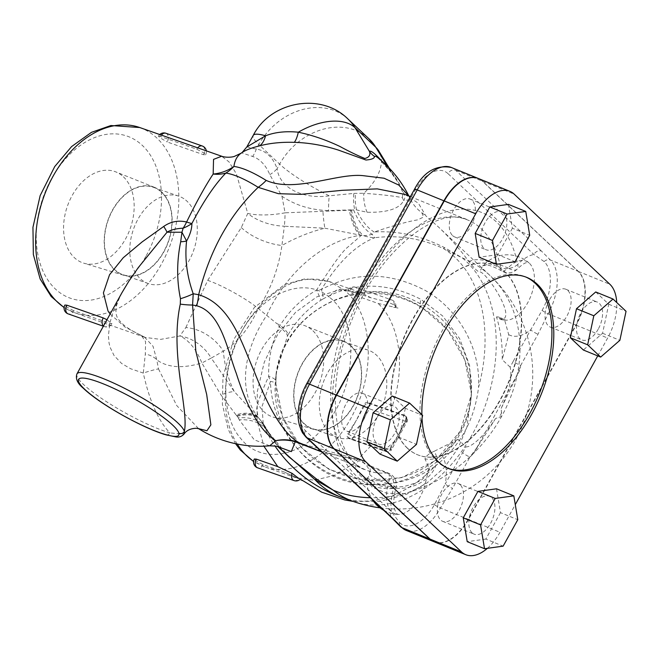 <?xml version="1.0" encoding="UTF-8"?>
<svg xmlns="http://www.w3.org/2000/svg" width="659" height="659" viewBox="0 0 659 659"><rect width="100%" height="100%" fill="white"/><g stroke="black" fill="none" stroke-linecap="round" stroke-linejoin="round"><path stroke-width="0.49" stroke-dasharray="3.29 2.47" d="M395.787 306.888A6.137 6.137 0 0 0 391.784 299.969A6.137 4.226 109.3 0 1 393.629 307.473L395.779 306.913L394.708 305.092L387.146 301.855L371.314 297.926L347.993 290.125L349.204 291.55L356.692 295.932L378.077 303.42L398.11 308.099L394.527 304.936M185.632 200.015A46.27 31.887 -70.7 0 1 191.563 255.626A46.27 31.887 -70.7 0 1 148.242 283.543A46.27 31.887 -70.7 0 1 141.454 279.721A46.27 31.887 -70.7 0 1 135.523 224.109A46.27 31.887 -70.7 0 1 178.844 196.201A46.27 31.887 -70.7 0 1 185.632 200.015M160.261 191.126A46.27 31.887 109.3 0 0 153.473 187.313A46.27 31.887 109.3 0 0 108.076 220.436A46.27 31.887 109.3 0 0 122.871 274.655A46.27 31.887 109.3 0 0 166.192 246.738A46.27 31.887 109.3 0 0 160.261 191.126M160.417 190.855A46.591 32.11 -70.7 0 1 166.661 246.219A46.591 32.11 -70.7 0 1 123.678 275.248A46.591 32.11 -70.7 0 1 115.926 271.104A46.591 32.11 -70.7 0 1 110.251 214.488A46.591 32.11 -70.7 0 1 154.47 187.345A46.591 32.11 -70.7 0 1 160.417 190.855M121.964 175.541A48.387 33.345 109.3 0 0 115.795 171.892A48.387 33.345 109.3 0 0 69.862 200.081A48.387 33.345 109.3 0 0 75.769 258.888A48.387 33.345 109.3 0 0 83.808 263.188A48.387 33.345 109.3 0 0 128.456 233.031A48.387 33.345 109.3 0 0 121.964 175.541M375.136 353.99A46.27 31.887 -70.7 0 1 381.059 409.601A46.27 31.887 -70.7 0 1 337.746 437.51A46.27 31.887 -70.7 0 1 330.95 433.696A46.27 31.887 -70.7 0 1 325.027 378.085A46.27 31.887 -70.7 0 1 368.34 350.168A46.27 31.887 -70.7 0 1 375.136 353.99M349.764 345.102A46.27 31.887 109.3 0 0 342.977 341.28A46.27 31.887 109.3 0 0 297.58 374.411A46.27 31.887 109.3 0 0 312.374 428.622A46.27 31.887 109.3 0 0 355.687 400.713A46.27 31.887 109.3 0 0 349.764 345.102M349.913 344.822A46.591 32.11 -70.7 0 1 356.165 400.186A46.591 32.11 -70.7 0 1 313.173 429.223A46.591 32.11 -70.7 0 1 305.43 425.08A46.591 32.11 -70.7 0 1 299.746 368.455A46.591 32.11 -70.7 0 1 343.973 341.313A46.591 32.11 -70.7 0 1 349.913 344.822M311.468 329.508A48.387 33.345 109.3 0 0 305.29 325.859A48.387 33.345 109.3 0 0 259.366 354.056A48.387 33.345 109.3 0 0 265.264 412.855A48.387 33.345 109.3 0 0 273.312 417.155A48.387 33.345 109.3 0 0 317.951 387.006A48.387 33.345 109.3 0 0 311.468 329.508M320.258 451.349L358.562 460.732A12.266 2.875 97.7 0 1 360.012 459.62A12.266 2.875 97.7 0 1 360.728 460.188L301.608 443.738C320.48 451.514 339.953 456.811 360.02 459.628A12.266 12.266 0 0 1 367.936 464.109A12.266 11.269 -38.7 0 1 369.65 474.496C372.582 477.66 378.818 480.773 388.373 483.821A12.266 3.888 107.7 0 0 387.83 472.915A12.266 3.888 107.7 0 0 386.841 472.973C373.884 468.755 365.185 464.488 360.728 460.188A12.266 11.269 -38.7 0 1 367.936 464.109L371.355 466.267L387.83 472.915A12.266 12.266 0 0 1 395.911 487.94A12.266 2.018 -164.2 0 1 393.547 488.451A147.212 81.922 -67.8 0 1 363.834 290.009A147.212 81.922 -67.8 0 1 517.702 264.457A12.266 7.801 168.7 0 1 500.651 267.645A12.266 4.432 123.1 0 0 501.573 270.89A12.266 4.432 123.1 0 0 508.04 267.941L493.41 262.249L482.726 266.079L479.645 271.895C485.403 271.03 514.679 314.195 503.179 319.211L500.782 319.524L496.491 316.888C500.7 330.661 502.603 344.929 502.207 359.674L508.723 334.69L504.514 319.59L498.855 316.995A31.475 17.513 112.2 0 0 505.7 320.167L505.7 320.167A31.475 17.513 112.2 0 0 530.511 296.912A31.475 17.513 112.2 0 0 529.045 262.941L529.045 262.941A31.475 17.513 112.2 0 0 508.04 267.941A12.266 5.939 43.9 0 0 517.101 269.119L517.101 269.119A12.266 5.939 43.9 0 0 517.702 264.457A43.28 24.086 -67.8 0 1 533.848 254.473A6.137 4.984 133.3 0 1 541.492 251.112L550.372 260.008A42.621 23.716 -67.8 0 1 548.123 313.758L538.008 334.204L520.643 365.539L515.981 377.558L501.202 408.382L501.614 416.406A134.947 109.625 133.3 0 1 370.374 497.726M391.652 172.658A24.54 7.018 141.4 0 1 390.738 171.991L377.986 157.831A32.653 4.152 -126.4 0 1 391.652 172.658C399.008 181.554 407.699 197.313 403.679 200.484L409.791 199.768L410.046 198.474C412.765 204.183 416.686 208.928 421.818 212.709L423.531 217.05L417.79 219.859C408.671 221.267 394.131 225.312 374.164 232.009C397.674 230.543 421.167 235.765 444.636 247.669L462.214 257.842A134.947 109.625 133.3 0 1 490.304 275.816A134.947 109.625 133.3 0 1 501.614 416.406L495.601 418.481C485.362 434.306 472.025 447.494 465.962 446.835L458.03 439.364L441.876 455.278C437.098 458.829 431.456 460.023 424.94 458.87C426.151 455.921 429.19 453.417 434.067 451.357C444.471 465.567 423.482 490.749 395.227 488.228C368.01 486.795 348.018 470.65 358.562 460.732A12.266 10.223 -135.6 0 1 369.65 474.496L367.145 479.274A32.711 32.711 0 0 0 372.327 499.563M468.862 261.639C477.149 257.685 487.742 259.687 500.651 267.645A134.947 75.093 112.2 0 0 467.857 220.065A134.947 75.093 112.2 0 0 347.359 316.658A134.947 75.093 112.2 0 0 365.926 469.974A134.947 75.093 112.2 0 0 386.841 472.973A12.266 9.803 85.2 0 1 393.547 488.451A43.28 24.086 -67.8 0 0 391.339 511.565A6.137 4.984 -46.7 0 0 391.85 517.958M383.612 510.198A32.711 32.711 0 0 0 398.028 514.415A31.475 17.513 112.2 0 1 388.373 483.821A12.266 2.018 -164.2 0 1 395.911 487.94C393.497 497.438 393.168 504.843 394.914 510.157L396.8 513.789L398.028 514.415A31.475 17.513 112.2 0 0 425.459 482.989L429.017 467.783L424.94 458.87M404.906 194.389L418.473 203.343L425.871 215.888L438.449 226.984C449.94 237.825 460.081 249.366 468.854 261.623C474.398 268.551 477.989 271.978 479.645 271.895M269.688 445.805L254.209 439.767L239.25 419.832A40.891 28.971 -25.7 0 1 265.305 428.391L278.263 446.81M447.898 468.236A103.257 57.457 -67.8 0 1 446.95 467.865A103.257 57.457 -67.8 0 1 436.653 461.185A103.257 57.457 -67.8 0 1 437.156 340.588A103.257 57.457 -67.8 0 1 524.943 276.648A103.257 57.457 -67.8 0 1 525.874 277.044M422.024 418.193A103.257 57.457 -67.8 0 1 421.892 414.676M472.108 532.843A20.445 11.376 -67.8 0 1 472.206 508.962A20.445 11.376 -67.8 0 1 489.596 496.301A20.445 11.376 -67.8 0 1 491.63 497.627A20.445 11.376 -67.8 0 1 491.532 521.508A20.445 11.376 -67.8 0 1 474.151 534.169A20.445 11.376 -67.8 0 1 472.108 532.843M496.524 488.805L500.478 512.644L517.785 519.704M500.478 512.644L485.831 539.078L503.13 546.138M485.831 539.078L467.223 541.665M377.442 416.892A20.445 11.376 -67.8 0 1 393.843 406.133A20.445 11.376 -67.8 0 1 394.799 433.235A20.445 11.376 -67.8 0 1 378.398 443.993A20.445 11.376 -67.8 0 1 377.442 416.892M392.294 396.034L405.326 408.308L422.625 415.368M405.326 408.308L399.148 437.337L416.455 444.388M399.148 437.337L379.946 454.092M503.55 213.211A20.445 11.376 -67.8 0 1 503.451 237.092A20.445 11.376 -67.8 0 1 486.07 249.753A20.445 11.376 -67.8 0 1 484.027 248.427A20.445 11.376 -67.8 0 1 484.126 224.546A20.445 11.376 -67.8 0 1 501.515 211.885A20.445 11.376 -67.8 0 1 503.55 213.211M508.443 204.389L512.405 228.228L529.704 235.288M512.405 228.228L497.751 254.662L515.05 261.722M497.751 254.662L479.142 257.249M598.224 329.162A20.445 11.376 -67.8 0 1 581.823 339.92A20.445 11.376 -67.8 0 1 580.859 312.819A20.445 11.376 -67.8 0 1 597.268 302.061A20.445 11.376 -67.8 0 1 598.224 329.162M595.72 291.962L608.743 304.236L602.573 333.265L583.372 350.02M602.573 333.265L619.872 340.316M608.743 304.236L626.05 311.295M363.34 420.409A20.445 11.376 112.2 0 0 362.384 393.299A20.445 11.376 112.2 0 0 344.122 407.937A20.445 11.376 112.2 0 0 346.939 431.167A20.445 11.376 112.2 0 0 363.34 420.409M452.568 235.593A20.445 11.376 112.2 0 0 454.611 236.919A20.445 11.376 112.2 0 0 472.865 222.281A20.445 11.376 112.2 0 0 470.056 199.051A20.445 11.376 112.2 0 0 452.667 211.72A20.445 11.376 112.2 0 0 452.568 235.593M549.4 299.985A20.445 11.376 112.2 0 0 550.356 327.095A20.445 11.376 112.2 0 0 568.618 312.457A20.445 11.376 112.2 0 0 565.801 289.227A20.445 11.376 112.2 0 0 549.4 299.985M460.171 484.793A20.445 11.376 112.2 0 0 458.129 483.467A20.445 11.376 112.2 0 0 439.874 498.105A20.445 11.376 112.2 0 0 442.691 521.335A20.445 11.376 112.2 0 0 460.073 508.674A20.445 11.376 112.2 0 0 460.171 484.793M434.314 541.871A42.621 23.716 112.2 0 0 468.508 519.44L576.18 325.2A42.621 23.716 112.2 0 0 578.429 271.45L482.676 181.283A42.621 23.716 112.2 0 0 478.426 178.523M407.567 448.244A102.236 56.888 112.2 0 0 417.765 454.858A102.236 56.888 112.2 0 0 504.679 391.545A102.236 56.888 112.2 0 0 505.173 272.151A102.236 56.888 112.2 0 0 494.983 265.536A102.236 56.888 112.2 0 0 408.061 328.841A102.236 56.888 112.2 0 0 407.567 448.244M597.746 355.876L607.639 338.034A42.621 23.716 112.2 0 0 616.717 302.497M487.388 548.329A42.621 23.716 112.2 0 0 499.967 532.274L515.28 504.637M407.254 448.112A102.236 56.888 -67.8 0 1 407.748 328.709A102.236 56.888 -67.8 0 1 494.662 265.404A102.236 56.888 -67.8 0 1 504.86 272.019A102.236 56.888 -67.8 0 1 504.366 391.421A102.236 56.888 -67.8 0 1 417.444 454.726A102.236 56.888 -67.8 0 1 407.254 448.112M405.507 420.063L406.257 420.673A4.086 0.717 29 0 1 407.04 421.678A4.086 0.717 29 0 1 405.713 421.521A4.086 2.817 109.3 0 0 405.417 416.167A4.086 2.875 129.1 0 1 406.043 416.521A4.086 2.875 129.1 0 1 406.257 420.673L398.448 434.759L405.507 420.063C406.29 417.674 405.862 416.06 404.231 415.211L367.87 402.468L369.056 403.432A4.086 2.817 -70.7 0 1 369.361 408.786A4.086 0.717 29 0 1 364.303 405.977A4.086 2.875 129.1 0 1 369.056 403.432L405.417 416.167L404.231 415.211L406.043 416.521A4.086 4.086 0 0 1 407.04 421.678L391.421 449.85A4.086 0.717 -151 0 0 390.639 448.845A4.086 2.875 129.1 0 1 385.894 451.39A4.086 2.817 109.3 0 0 386.495 451.728A4.086 2.817 109.3 0 0 390.103 449.702A4.086 0.717 -151 0 0 391.421 449.85A4.086 4.086 0 0 1 386.495 451.728L350.135 438.985A4.086 2.817 -70.7 0 1 349.534 438.647A4.086 2.875 129.1 0 1 348.908 438.301A4.086 2.875 129.1 0 1 348.685 434.149A4.086 0.717 -151 0 0 353.743 436.958A4.086 2.817 -70.7 0 1 350.135 438.985A4.086 4.086 0 0 1 348.908 438.301L348.339 437.683C346.791 436.901 346.659 435.517 347.927 433.531L348.685 434.149L356.494 420.063L347.927 433.531M367.862 402.468C366.075 402.122 364.641 403.086 363.554 405.359L356.494 420.063L364.303 405.977L363.546 405.359M384.716 450.426L385.894 451.39L349.534 438.647L348.347 437.683L384.716 450.426L389.889 448.235L398.448 434.759L390.639 448.845L389.889 448.235M300.273 479.233L284.54 472.132L263.155 464.644L255.494 460.592L254.366 459.002M106.964 319.73L111.956 323.734L110.028 323.421L73.668 310.686A6.137 4.226 -70.7 0 1 68.165 313.89M103.488 326.007A6.137 4.226 109.3 0 0 103.62 326.123A6.137 4.226 109.3 0 0 104.526 326.633L104.526 326.633A6.137 4.226 109.3 0 0 110.028 323.421M165.928 133.266A6.137 4.226 -70.7 0 1 166.826 133.777A6.137 4.226 -70.7 0 1 167.188 141.973L203.549 154.708L205.575 154.849L204.455 153.267L196.786 149.214L160.425 136.471A6.137 4.226 -70.7 0 1 161.331 135.103M203.549 154.708A6.137 4.226 109.3 0 0 203.186 146.512A6.137 4.226 109.3 0 0 202.288 146.001M197.692 147.838A6.137 4.226 109.3 0 0 196.786 149.214M73.668 310.686L65.999 306.633L64.879 305.051M160.425 136.471L158.489 136.166L159.7 137.583L167.188 141.973M349.929 290.438A6.137 4.226 -70.7 0 1 355.432 287.225L355.432 287.225A6.137 4.226 -70.7 0 1 356.33 287.736A6.137 4.226 -70.7 0 1 356.692 295.932M263.155 464.644A6.137 4.226 -70.7 0 1 257.661 467.849M341.988 497.496A134.947 92.993 109.3 0 0 434.742 466.506C459.957 446.596 474.554 420.269 478.516 387.525A134.947 92.993 109.3 0 0 443.309 248.484C421.29 238.426 398.464 234.835 374.847 237.718A61.336 48.189 -107.9 0 1 363.57 235.708L361.363 235.345L348.059 246.911C342.54 251.087 332.054 265.453 316.608 290.009L321.403 289.532C354.814 271.467 389.362 271.739 425.063 290.355C457.923 308.643 480.872 347.507 478.525 387.525M434.742 466.514C403.275 488.607 360.399 489.925 328.05 472.577C293.255 454.776 271.286 417.888 270.462 381.437C274.177 382.022 275.989 382.805 275.899 383.785L282.637 417.131L300.825 447.033L328.981 469.365L364.065 480.436L401.52 477.668L435.591 460.526L460.328 431.077L471.391 394.354L469.579 365.407L459.57 338.495L442.617 315.925L420.64 299.194C386.528 281.879 353.941 281.821 322.877 299.029C323.338 297.382 322.844 294.219 321.403 289.532C338.174 262.175 355.984 244.901 374.847 237.718A61.336 10.486 83.2 0 1 372.236 234.274A40.891 20.297 -106.2 0 1 353.578 209.809L328.536 210.592C310.826 210.048 295.298 205.27 281.953 196.258L269.811 174.627C265.734 165.096 260.008 159.041 252.636 156.463L241.614 152.855L242.158 152.484M471.391 394.354C468.615 436.126 433.54 474.612 388.439 479.9C367.285 482.413 347.219 478.591 328.248 468.442C294.993 450.311 276.137 415.368 275.907 383.67L276.228 372.788L275.866 381.594C275.932 379.568 273.543 377.838 268.715 376.404C268.188 358.998 271.73 342.458 279.358 326.782L280.215 325.233C289.326 310.719 301.46 298.98 316.608 290.009L320.991 300.191C307.02 309.26 296.039 320.851 288.041 334.953C288.148 332.96 285.536 329.722 280.215 325.233L276.681 323.487L279.358 326.782C284.77 331.09 287.464 334.179 287.439 336.041L276.228 372.788M322.877 299.029L320.991 300.191M239.25 419.832L238.261 417.855A40.891 27.719 -27.3 0 1 265.305 427.189A61.336 21.994 150.1 0 1 266.5 428.77L266.5 428.77A61.336 21.994 150.1 0 1 267.463 431.447L263.336 425.063L261.985 406.661L270.462 381.437L268.715 376.404C259.374 396.57 255.511 408.078 257.134 410.944C257.694 415.911 258.501 418.597 259.555 419.017L260.7 420.376A40.891 23.156 -39.6 0 1 260.997 420.755A61.336 54.771 -41 0 1 267.463 431.447L277.785 446.621M110.127 314.022L125.136 327.152L145.219 337.441L160.631 339.377L179.833 335.983L185.846 327.572A40.891 31.541 40 0 1 223.352 351.165L211.242 358.068L234.291 391.611L258.773 418.086A118.587 79.937 139.1 0 1 266.673 315.34L276.681 323.487M238.261 417.855A11.063 6.565 19.9 0 0 237.199 416.274L235.988 414.824A40.891 22.249 140.2 0 1 258.773 418.086L260.997 420.755A45.043 26.714 -160.1 0 1 261.952 421.958A45.043 26.714 -160.1 0 1 265.305 427.189L265.305 428.391L288.906 456.893M281.953 196.258L285.083 212.824L350.522 210.196A40.891 16.977 88.3 0 0 361.363 235.345L324.879 228.195L288.354 226.465M185.846 327.572L207.725 280.363C222.412 285.372 246.631 298.865 258.287 308.519L266.673 315.34A118.587 85.423 118.4 0 1 360.086 235.304A40.891 16.632 87.9 0 1 349.394 210.237M144.543 337.153L153.028 346.239L156.751 359.839L158.514 368.933A20.445 1.499 161.3 0 0 143.275 373.06L145.318 354.031L145.581 341.65L141.331 335.439L140.087 335.011L145.235 337.449L74.805 312.778A98.142 67.63 -70.7 0 1 64.096 307.407M207.725 280.363L241.285 227.561L247.759 213.442L236.4 173.869L228.994 161.867L221.646 156.249M235.988 414.824L220.987 394.996L201.852 362.985L211.242 358.068A40.891 33.93 -126.8 0 0 179.833 335.983A40.891 23.156 72.6 0 1 201.852 362.985C182.592 368.743 167.559 367.697 156.751 359.839A20.445 11.532 -179.8 0 0 145.318 354.031M122.096 292.431C117.689 301.41 115.663 307.11 116.033 309.532C115.646 313.643 116.585 317.078 118.842 319.854L122.656 323.981C127.096 327.968 133.316 331.782 141.314 335.423L144.445 337.103M241.285 227.561A40.891 20.857 20.9 0 0 281.928 245.486C278.518 268.765 270.635 289.771 258.287 308.519C249.069 328.676 237.429 342.894 223.352 351.165A118.587 85.942 109.2 0 0 234.291 391.611A40.891 12.916 144.5 0 0 220.987 394.996M288.354 226.474L284.342 226.185A40.891 7.447 87.5 0 0 285.083 212.824A40.891 13.369 172 0 1 247.759 213.442A40.891 24.712 12.3 0 0 284.342 226.185L281.928 245.486A118.587 75.917 -33.1 0 1 324.879 228.195A40.891 6.401 89.1 0 1 322.902 211.127M76.946 373.892A61.336 10.692 -151 0 0 108.373 402.888A61.336 10.692 -151 0 0 169.898 432.889C158.349 420.846 149.478 400.903 143.275 373.06L130.614 368.743L121.585 363.447L114.048 355.531L110.086 347.268L109.023 342.878L108.414 335.686L109.855 322.992L113.554 310.661L121.907 292.777M246.87 146.866L256.277 149.082A72.581 40.388 -67.8 0 1 277.109 168.696A24.54 17.315 160.4 0 1 269.811 174.635M368.892 138.728A61.336 49.829 133.3 0 0 279.647 164.132L277.109 168.696C279.507 188.631 304.334 199.578 329.253 195.814A24.54 4.564 93.1 0 0 328.536 210.592M367.104 212.264A24.54 13.773 -98.8 0 1 363.793 193.285C381.413 194.578 394.28 196.028 402.377 197.626A24.54 22.95 -135.7 0 0 403.679 200.484C399.527 208.763 387.335 212.692 367.104 212.264L354.624 209.496A24.54 11.327 86.6 0 1 353.85 193.4L329.253 195.814A53.165 9.267 -151 0 1 279.647 164.132L258.814 144.51L256.277 149.082A24.54 20.207 98.6 0 1 252.636 156.463M410.046 198.474L408.745 195.954M350.522 210.196L351.453 210.163A11.063 9.185 -137.9 0 0 353.578 209.809M158.514 368.933L176.686 405.499L198.631 428.671M166.299 434.907A4.086 3.188 -73.7 0 0 169.898 432.889L183.836 434.273M501.202 408.382C507.488 394.23 513.007 379.032 510.132 367.145L513.32 361.157A6.137 1.071 -151 0 0 520.643 365.539A143.127 116.272 133.3 0 1 519.745 370.276L515.981 377.558M513.32 361.157L530.684 329.829A6.137 1.071 -151 0 0 538.008 334.204M508.723 334.69A43.28 24.086 -67.8 0 0 530.684 329.829L542.093 310.422A6.137 1.071 -151 0 0 548.123 313.758L575.859 325.068A42.621 23.716 112.2 0 0 578.116 271.327L482.363 181.151A42.621 23.716 112.2 0 0 478.269 178.457M542.093 310.422A38.749 21.566 112.2 0 0 544.136 261.557L533.848 254.473L447.972 173.605A6.137 4.984 133.3 0 1 455.624 170.244L541.492 251.112M447.972 173.605A36.492 20.305 112.2 0 0 415.063 190.443L307.391 384.683A36.492 20.305 112.2 0 0 305.463 430.698L391.339 511.565L399.469 522.546A6.137 4.984 -46.7 0 0 400.688 526.805M399.469 522.546A38.749 21.566 112.2 0 0 434.421 504.662L445.237 483.986A6.137 1.071 -151 0 0 452.56 488.368L440.451 507.998A42.621 23.716 -67.8 0 1 406.257 530.429M441.876 455.278A43.28 24.086 -67.8 0 1 445.237 483.986L462.602 452.659A6.137 1.071 -151 0 0 469.925 457.033L452.56 488.368M495.601 418.481L477.767 446.497L469.925 457.033A143.127 116.272 133.3 0 0 473.648 453.441L519.745 370.276M510.132 367.145L502.207 359.674M380.021 507.834A134.947 134.947 0 0 0 490.304 275.816L438.449 226.984M421.818 212.709L425.871 215.888M477.767 446.497L473.648 453.441M434.157 541.805A42.621 23.716 112.2 0 0 468.187 519.317L575.859 325.068M496.491 316.888L498.855 316.995M425.467 482.989L421.875 486.531L405.442 493.748L386.52 493.196L372.146 487.116L367.145 479.274M458.03 439.364L434.067 451.357M402.377 197.626L402.863 192.313L397.237 181.258L390.738 171.991A24.54 7.018 141.4 0 1 390.326 171.134A39.647 5.041 53.6 0 0 381.652 160.887M397.237 181.258L387.286 166.134M353.85 193.4L363.793 193.285A53.165 30.256 -31.3 0 0 378.768 150.919M351.453 210.163A40.891 17.538 87.2 0 0 363.57 235.708A45.043 37.39 42.1 0 0 372.236 234.274L374.164 232.009A40.891 21.483 -108.4 0 1 356.593 210.13A24.54 11.59 85.9 0 1 355.506 193.408M444.636 247.669A61.336 6.681 115.6 0 1 443.309 248.484L462.214 257.842A134.947 92.993 109.3 0 1 479.497 420.014A134.947 92.993 109.3 0 1 353.175 501.417M237.199 416.274A40.891 23.156 -39.6 0 1 260.692 420.368A40.891 23.156 -39.6 0 1 260.7 420.376M236.655 415.623A40.891 22.472 -40.4 0 1 259.555 419.017M482.676 181.283L514.135 194.108M578.429 271.45L609.888 284.284M576.18 325.2L607.639 338.034M468.508 519.44L499.967 532.274M405.713 421.521L369.361 408.786L353.743 436.958L390.103 449.702L405.713 421.521M284.548 472.116L300.067 479.423M237.289 444.059C215.864 411.315 223.912 349.344 254.399 312.415C278.189 284.26 303.115 273.946 329.187 281.492L343.611 289.589C371.618 310.924 376.553 367.681 354.27 411.661C334.574 453.433 294.326 478.187 264.407 466.753L295.578 477.676L314.417 480.246L334.319 475.394L353.718 463.574L371.124 445.665M371.305 297.926L360.366 292.415M329.187 281.492L360.358 292.407L339.13 290.026L316.806 296.879L295.57 312.308L277.48 334.797L264.275 362.17L257.274 391.767L257.134 420.706L263.88 446.176M329.368 297.217C305.809 276.838 266.211 290.808 244.184 327.259C221.144 362.697 219.554 414.462 240.774 438.573C260.873 464.249 300.249 458.005 325.439 425.162C357.475 386.99 359.55 319.45 329.368 297.217A12.266 8.633 129.1 0 1 343.611 289.589L349.204 291.55M264.407 466.753L253.591 461.341M390.647 410.45C406.199 370.49 400.763 324.352 378.077 303.42M294.013 480.584A6.137 4.226 109.3 0 0 298.824 478.483M347.993 290.125A6.137 6.137 0 0 1 355.432 287.225L391.784 299.969A6.137 4.226 109.3 0 0 387.146 301.855M288.041 334.953L287.439 336.041M420.228 303.766C361.906 269.276 278.782 312.811 275.627 379.485C269.424 432.04 314.73 483.179 368.57 484.546C419.47 488.335 467.898 447.123 471.103 397.089L471.111 397.023C474.991 359.707 453.969 321.394 420.228 303.766L420.64 299.194M139.708 127.525A98.142 67.63 -70.7 0 1 161.397 264.144A98.142 67.63 -70.7 0 1 74.805 312.778L64.08 307.605M146.24 255.7A85.876 59.178 109.3 0 0 139.865 143.25A85.876 59.178 109.3 0 0 51.493 178.721A85.876 59.178 109.3 0 0 57.868 291.171A85.876 59.178 109.3 0 0 146.24 255.7M544.136 261.557A6.137 4.984 133.3 0 1 550.372 260.008L578.116 271.327M415.063 190.443A6.137 1.071 29 0 1 414.42 189.388M451.374 167.485A42.621 23.716 -67.8 0 1 455.624 170.244L482.363 181.151M307.391 384.683A6.137 1.071 29 0 1 306.748 383.637M305.463 430.698A6.137 4.984 -46.7 0 0 305.982 437.09M434.421 504.662A6.137 1.071 -151 0 0 440.451 507.998L468.187 519.317M462.602 452.659L465.962 446.835M348.059 119.106A61.336 49.829 -46.7 0 0 258.814 144.51A53.165 9.267 29 0 1 253.213 135.424M501.738 412.699L498.945 417.748M178.844 196.201L153.473 187.313M148.242 283.543L122.871 274.655M154.47 187.345L115.795 171.892M123.678 275.248L83.808 263.188M368.34 350.168L342.977 341.28M337.746 437.51L312.374 428.622M343.973 341.313L305.29 325.859M313.173 429.223L273.312 417.155M410.409 196.629L467.857 220.065C439.891 204.323 378.966 248.847 352.301 318.948C322.548 387.599 335.019 461.679 365.926 469.974L321.781 451.967M501.573 270.882C483.088 260.849 482.602 266.442 482.717 266.088A32.711 32.711 0 0 1 529.045 262.941L527.727 262.529C526.014 263.509 526.879 260.437 517.101 269.119A12.266 12.266 0 0 1 501.573 270.89M278.609 446.975L277.019 445.698M526.829 277.414L524.943 276.648M448.837 468.64L446.95 467.865M346.939 431.167L378.398 443.993M362.384 393.299L393.843 406.133M454.611 236.919L486.07 249.753M470.056 199.051L501.515 211.885M550.356 327.095L581.823 339.92M565.801 289.227L597.268 302.061M442.691 521.335L474.151 534.169M458.129 483.467L489.596 496.301M103.364 326.221L104.526 326.633A6.137 6.137 0 0 0 111.964 323.734M205.575 154.849A6.137 6.137 0 0 0 206.316 150.862M159.742 134.543A6.137 6.137 0 0 0 158.489 136.166M275.907 383.67L275.866 381.429M471.358 394.304L471.111 397.023M276.228 372.763L275.627 379.485C277.711 358.331 286.022 339.797 300.545 323.882C321.823 302.086 347.655 291.995 378.052 293.609C393.275 294.795 407.451 299.211 420.582 306.839C447.823 323.701 464.307 348.01 470.032 379.773C471.21 390.367 471.589 395.878 471.16 396.29L471.119 397.089M263.336 425.063L259.761 419.256M263.345 425.088A134.947 134.947 0 0 0 274.951 445.929M264.374 466.761L253.575 461.555M235.56 443.705L228.162 429.314L222.38 404.354L222.956 376.997L233.731 339.509L254.374 307.423L284.787 284.474L305.125 278.815L329.212 281.5M360.366 292.407L360.794 292.547C360.251 292.126 357.12 292.061 351.387 292.357L374.823 291.904C391.364 293.189 406.784 298.123 421.085 306.699L447.502 329.689L464.883 360.111L471.35 393.505L466.926 427.238L457.857 448.59L444.364 467.462L427.057 482.899L406.784 494.176L380.424 501.326L353.109 501.4M302.275 480.477L301.048 479.538M409.906 198.161A114.501 114.501 0 0 0 408.852 195.995M197.807 428.161L198.82 428.737M197.848 428.177A114.501 114.501 0 0 0 198.598 428.655M500.774 319.533A32.711 32.711 0 0 0 505.7 320.167L504.514 319.59M429.025 467.783C429.808 468.854 428.292 471.91 424.478 476.943C422.683 480.222 416.027 483.344 404.519 486.317C395.013 487.858 385.029 486.531 374.559 482.339C368.109 478.615 365.506 476.885 366.758 477.132L367.145 479.291M278.164 446.769L277.068 445.739M389.271 168.169L397.204 181.209M404.313 194.141C413.3 199.175 408.02 196.917 409.923 198.211M260.692 420.368L261.952 421.949A61.336 61.336 0 0 1 266.5 428.77C272.365 438.976 279.976 448.482 289.334 457.288"/><path stroke-width="0.99" d="M278.263 446.81L291.311 451.604L295.232 441.785A12.266 3.287 105.8 0 0 294.688 441.159C288.518 439.479 282.217 439.314 275.791 440.673C282.414 439.561 288.897 439.932 295.232 441.785L298.403 442.972A12.266 2.496 112.7 0 1 299.235 442.757L294.688 441.159M298.403 442.972L320.258 451.349M301.855 443.845L299.235 442.757C284.523 434.775 269.49 410.878 254.127 371.066C242.314 345.283 231.523 304.68 198.664 294.721C209.595 250.708 229.431 214.908 258.188 187.329L278.378 193.688L300.858 194.356L342.359 190.303L377.294 188.878L404.906 194.389M198.631 428.671L206.942 430.731L210.872 424.849L206.687 394.477L195.822 351.272L192.576 305.018L196.703 305.776C221.045 312.391 227.248 349.682 236.342 373.521C247.619 409.19 260.766 431.571 275.8 440.673L269.688 445.805C276.179 446.061 279.152 446.456 278.609 446.975M196.703 305.776A40.891 23.963 100.5 0 0 198.664 294.721L193.219 293.749C186.884 276.006 184.677 258.427 186.579 241.013C190.13 234.67 191.901 228.846 191.884 223.549C203.384 201.415 214.702 184.586 225.839 173.07A40.891 31.681 45.7 0 1 213.17 174.05C205.567 185.492 196.712 201.473 186.604 222.001C178.251 220.098 170.615 221.581 163.704 226.457L142.023 241.993L123.217 257.76L109.526 274.77L103.414 292.86L108.027 311.015L110.127 314.022M525.874 277.044A103.257 57.457 -67.8 0 1 535.24 283.329A103.257 57.457 -67.8 0 1 535.124 403.102A103.257 57.457 -67.8 0 1 447.898 468.236M421.892 414.676A103.257 57.457 -67.8 0 1 457.148 311.559A103.257 57.457 -67.8 0 1 526.829 277.414A103.257 57.457 -67.8 0 1 537.126 284.103A103.257 57.457 -67.8 0 1 536.624 404.692A103.257 57.457 -67.8 0 1 448.837 468.64A103.257 57.457 -67.8 0 1 438.54 461.951A103.257 57.457 -67.8 0 1 422.024 418.193M484.522 548.725L467.223 541.665L463.261 517.826L480.568 524.885L484.522 548.725L503.13 546.138L517.785 519.704L513.831 495.856L495.214 498.451L480.568 524.885M463.261 517.826L477.915 491.392L495.214 498.451M477.915 491.392L496.524 488.805L513.831 495.856M397.253 461.152L379.946 454.092L366.915 441.818L373.093 412.789L392.294 396.034L409.601 403.094L390.392 419.849L384.222 448.878L397.253 461.152L416.455 444.388L422.625 415.368L409.601 403.094M373.093 412.789L390.392 419.849M366.915 441.818L384.222 448.878M496.441 264.308L479.142 257.249L475.18 233.41L489.835 206.975L508.443 204.389L525.75 211.44L507.133 214.035L492.487 240.469L496.441 264.308L515.05 261.722L529.704 235.288L525.75 211.44M475.18 233.41L492.487 240.469M489.835 206.975L507.133 214.035M600.67 357.079L619.872 340.316L626.05 311.295L613.018 299.021L593.817 315.776L587.639 344.805L600.67 357.079L583.372 350.02L570.34 337.746L587.639 344.805M570.34 337.746L576.51 308.717L593.817 315.776M576.51 308.717L595.72 291.962L613.018 299.021M616.717 302.497A42.621 23.716 112.2 0 0 609.888 284.284L514.135 194.108A42.621 23.716 112.2 0 0 509.885 191.349L478.426 178.523A42.621 23.716 112.2 0 0 444.24 200.946L336.568 395.194A42.621 23.716 112.2 0 0 334.311 448.936L430.063 539.111A42.621 23.716 112.2 0 0 434.314 541.871L465.773 554.697A42.621 23.716 112.2 0 0 487.388 548.329M509.885 191.349A42.621 23.716 112.2 0 0 475.699 213.78L368.027 408.02A42.621 23.716 112.2 0 0 365.77 461.77L461.522 551.945A42.621 23.716 112.2 0 0 465.773 554.697M515.28 504.637L597.746 355.876M256.392 459.15A6.137 4.226 -70.7 0 0 256.755 467.338A6.137 4.226 -70.7 0 0 257.661 467.849L257.661 467.849A6.137 6.137 0 0 1 254.366 459.002L256.392 459.15L277.777 466.638L292.069 473.351L298.824 478.483M66.905 305.191L64.879 305.051A6.137 6.137 0 0 0 68.165 313.89L68.165 313.89A6.137 4.226 -70.7 0 1 67.267 313.387A6.137 4.226 -70.7 0 1 66.905 305.191L103.257 317.926L106.964 319.73M103.257 317.926A6.137 4.226 109.3 0 0 103.488 326.007M206.316 150.862A6.137 6.137 0 0 0 202.288 146.001L202.288 146.001A6.137 4.226 109.3 0 0 197.692 147.838M161.331 135.103A6.137 4.226 -70.7 0 1 165.928 133.266L202.288 146.001M277.785 446.621L315.109 479.777L333.372 490.28L316.435 478.961L288.906 456.893M241.136 153.176L234.538 156.323C233.195 156.99 226.943 158.012 221.646 156.249L213.541 159.379L213.17 174.05A40.891 36.624 -174.4 0 0 233.937 166.439C234.785 160.137 237.347 155.606 241.622 152.855C245.148 150.285 251.194 147.937 259.753 145.82A24.54 15.989 76.6 0 0 265.528 135.803L246.804 146.982L242.158 152.484A114.501 114.501 0 0 0 241.12 153.193L241.433 152.979M186.604 222.001L186.604 222.001A40.891 7.636 -151 0 0 191.884 223.549A40.891 28.741 176 0 1 183.153 228.179A40.891 27.349 102.2 0 0 186.604 222.001M225.839 173.07A40.891 37.39 97.3 0 0 233.937 166.439C242.191 167.551 252.941 172.213 266.187 180.418A40.891 26.105 -58 0 1 258.188 187.329C244.851 179.017 234.069 174.264 225.839 173.07M163.704 226.457A40.891 9.621 -135.5 0 1 167.048 232.199C170.772 229.884 176.142 228.541 183.153 228.179L181.95 232.24L180.69 241.754C176.736 261.121 176.661 280.108 180.467 298.725L180.286 304.128C169.503 353.858 189.001 409.709 184.363 431.472M121.907 292.777L128.834 281.212L138.233 267.661L167.048 232.199L181.95 232.24L186.579 241.013A20.445 7.537 9.7 0 1 180.69 241.754M408.745 195.954L398.852 185.105L384.09 178.227L362.944 175.64C337.12 172.955 294.721 193.128 266.187 180.418M259.753 145.82C270.099 143.118 281.624 141.957 294.334 142.344C309.063 142.772 323.816 145.384 338.602 150.161L365.926 160.013C371.627 159.56 374.477 158.391 374.493 156.504A32.653 4.152 -126.4 0 1 377.986 157.831A114.501 114.501 0 0 1 408.852 195.995M180.467 298.725A20.445 4.193 -17.5 0 0 193.219 293.749L192.576 305.018A20.445 3.888 7.9 0 1 180.286 304.128M183.836 434.273L184.38 431.488A61.336 10.692 -151 0 0 131.454 391.924A61.336 10.692 -151 0 0 76.946 373.892L122.113 292.415M166.299 434.907A4.086 3.188 -73.7 0 1 166.134 434.866A4.086 3.188 -73.7 0 1 166.117 434.858A4.086 3.188 -73.7 0 1 165.327 434.462A57.251 9.984 29 0 1 86.189 390.639A57.251 9.984 29 0 1 113.043 388.044A57.251 9.984 29 0 1 178.844 433.152A4.086 3.979 -13.9 0 0 184.38 431.488M333.998 448.812L307.259 437.906A6.137 4.984 -46.7 0 1 305.982 437.09L391.85 517.958A6.137 4.984 -46.7 0 0 393.126 518.773L307.259 437.906A42.621 23.716 -67.8 0 1 309.508 384.156L417.18 189.916A42.621 23.716 -67.8 0 1 451.374 167.485C435.904 164.593 423.589 171.9 414.42 189.388A6.137 1.071 29 0 1 417.18 189.916L443.919 200.822L336.247 395.062A42.621 23.716 112.2 0 0 333.998 448.812L429.75 538.98A42.621 23.716 112.2 0 0 434.001 541.739A42.621 23.716 112.2 0 0 434.157 541.805M370.374 497.726A134.947 109.625 133.3 0 1 333.372 490.28A134.947 92.993 109.3 0 0 353.175 501.417A134.947 134.947 0 0 0 380.021 507.834M381.652 160.887A39.647 5.041 53.6 0 0 369.493 151.512A24.54 24.301 -150.3 0 0 374.493 156.504M387.286 166.134L375.787 147.254A53.165 30.256 -31.3 0 1 378.768 150.919L368.892 138.728A61.336 49.829 133.3 0 1 375.787 147.254L354.954 127.632L369.493 151.512C370.671 155.038 369.122 157.361 364.847 158.481C357.648 155.598 349.286 151.57 339.764 146.389C325.908 139.832 312.086 135.103 298.305 132.204A24.54 7.974 -88.3 0 1 294.334 142.344M253.213 135.424C270.388 101.461 320.826 91.807 348.059 119.106A61.336 49.829 -46.7 0 1 354.954 127.632A53.165 30.256 148.7 0 0 298.305 132.204C285.775 130.984 274.852 132.179 265.528 135.803A53.165 9.267 29 0 0 253.213 135.424L246.87 146.866M316.435 478.961A61.336 5.05 -55.7 0 0 315.109 479.777A134.947 92.993 109.3 0 0 341.988 497.496L353.175 501.417M478.269 178.457A42.621 23.716 112.2 0 0 478.113 178.391A42.621 23.716 112.2 0 0 443.919 200.822M430.063 539.111L461.522 551.945M334.311 448.936L365.77 461.77M336.568 395.194L368.027 408.02M444.24 200.946L475.699 213.78M263.88 446.176L277.777 466.638M253.591 461.341C247.191 457.066 241.754 451.308 237.289 444.059M292.069 473.351A6.137 4.226 109.3 0 0 294.013 480.584A6.137 6.137 0 0 0 300.273 479.233M64.096 307.407A98.142 67.63 -70.7 0 1 53.115 176.159A98.142 67.63 -70.7 0 1 139.708 127.525L110.91 125.523L91.469 132.335L71.592 146.578L54.722 166.579L40.158 195.599L32.95 227.314L33.354 254.539L40.166 279.004L51.204 296.542L64.08 307.605M178.844 433.152C179.849 436.975 175.343 437.411 165.327 434.462M305.982 437.09L302.613 432.947C298.626 425.36 297.25 417.427 298.486 409.14C299.507 400.318 302.259 391.817 306.748 383.637A6.137 1.071 29 0 1 309.508 384.156L336.247 395.062M434.001 541.739L406.257 530.429L400.73 526.854A6.137 4.984 -46.7 0 0 402.006 527.67L393.126 518.773M400.688 526.805A6.137 4.984 -46.7 0 0 400.73 526.846L391.85 517.949M406.257 530.429A42.621 23.716 -67.8 0 1 402.006 527.67L429.75 538.98M410.409 196.629L404.437 194.199M321.781 451.967L301.608 443.738M68.165 313.89L103.364 326.221M165.928 133.266A6.137 6.137 0 0 0 159.742 134.543M257.661 467.849L294.013 480.584M274.951 445.929A134.947 134.947 0 0 0 341.988 497.496M253.575 461.555L240.37 450.089L235.56 443.705M300.067 479.423L302.275 480.477M353.109 501.4L344.764 499.959L321.757 492.199L301.048 479.538M139.708 127.525L221.63 156.224M198.82 428.737L196.464 428.268C190.599 428.416 186.398 430.418 183.853 434.289M198.598 428.655A114.501 114.501 0 0 0 269.704 445.805M166.134 434.866C144.024 428.696 100.193 404.544 83.298 388.217C77.433 383.373 75.315 378.604 76.946 373.892M183.861 434.248C181.686 436.546 179.042 437.436 175.92 436.925L166.117 434.858M306.748 383.637L414.42 189.388M372.327 499.563A32.711 32.711 0 0 0 383.612 510.198M288.939 456.918L278.164 446.769M368.892 138.728L348.059 119.106M378.768 150.919L389.271 168.169M404.313 194.141L404.75 194.323M478.113 178.391L451.374 167.485"/></g></svg>

